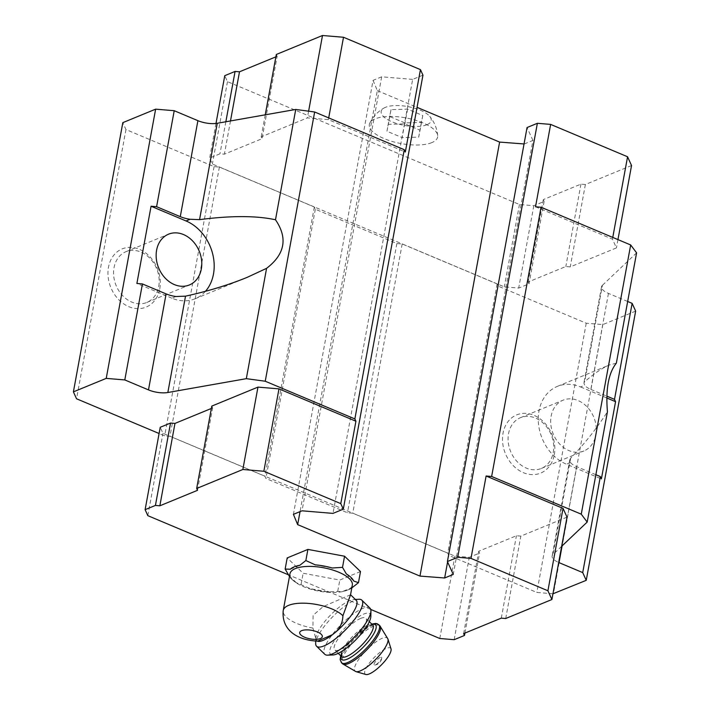 <?xml version="1.0" encoding="UTF-8"?>
<svg xmlns="http://www.w3.org/2000/svg" width="710" height="710" viewBox="0 0 710 710"><rect width="100%" height="100%" fill="white"/><g stroke="black" fill="none" stroke-linecap="round" stroke-linejoin="round"><path stroke-width="0.53" stroke-dasharray="3.55 2.66" d="M404.824 122.901L389.639 116.511L391.015 109.633L407.575 109.136L422.761 115.526L421.385 122.413L404.824 122.901L402.126 137.607L386.941 131.226L388.317 124.339L404.877 123.851L420.063 130.241L418.687 137.119L402.126 137.607M426.914 124.738A25.427 9.567 10.4 0 1 393.189 122.271A25.427 9.567 10.4 0 1 384.119 107.964A25.427 9.567 10.4 0 1 407.93 106.606A25.427 9.567 10.4 0 1 429.701 116.325A25.427 9.567 10.4 0 1 426.914 124.738M350.554 594.749L323.201 606.58L313.11 615.277L312.941 628.075L316.216 640.065L317.627 641.121M352.311 585.164A31.684 11.919 10.4 0 1 346.959 590.303A31.684 11.919 10.4 0 1 345.282 590.906A31.684 11.919 10.4 0 1 294.517 581.588A31.684 11.919 10.4 0 1 289.982 573.724M595.876 474.724L576.653 466.639A16.144 6.071 -169.6 0 1 570.503 462.503L569.775 459.858L570.663 458.198C584.783 443.537 597.039 428.05 607.432 411.756M616.342 363.174L609.366 365.002C602.479 367.886 594.261 373.442 584.712 381.678L583.886 382.974L584.676 385.264L580.585 386.95A42.378 33.885 67.7 0 0 557.385 386.373A42.378 33.885 67.7 0 0 538.579 424.695A42.378 33.885 67.7 0 0 566.403 464.189L601.388 478.904M561.663 546.309L552.984 554.554A16.144 6.071 10.4 0 0 552.123 556.028A16.144 6.071 10.4 0 0 558.69 562.48M627.667 301.484L608.452 293.399A16.144 6.071 10.4 0 1 601.539 286.805A16.144 6.071 10.4 0 1 602.391 285.322L584.712 381.678M608.452 293.399L590.827 389.399A16.144 6.071 10.4 0 1 584.676 385.264M535.517 206.787L612.455 239.155L616.431 247.914L570.254 266.889L565.826 266.525L528.169 282.003L529.012 283.84L518.699 288.082L504.322 286.875L212.37 164.046L209.645 158.055L219.958 153.813L224.378 154.185L262.034 138.707L261.2 136.861L307.377 117.887L328.393 119.644L405.321 152.011M636.595 252.849L602.391 285.322M635.654 311.113L602.834 324.594L586.247 323.21L498.136 286.139L497.133 283.929L402.18 243.983L396.872 243.539L315.338 209.228L314.326 207.018L219.381 167.072L214.074 166.628L125.954 129.557L122.821 122.644M125.954 129.557L76.547 398.78M422.956 75.154L412.643 79.396L332.99 513.392M412.643 79.396L381.678 76.804L302.025 510.809M381.678 76.804L373.07 80.345L293.416 514.342M373.07 80.345L377.321 90.632L300.055 511.617M377.321 90.632L417.045 107.343M524.042 143.952L447.593 561.956M524.308 143.97L532.917 140.438L453.264 574.434M532.917 140.438L527.06 127.534M590.827 389.399L606.819 396.127M602.834 324.594L553.418 593.826M552.948 593.782L536.831 592.442L448.72 555.371L447.717 553.152L352.764 513.206L347.456 512.762L265.922 478.46L264.919 476.25L169.965 436.295L164.658 435.851L159.093 433.508M586.247 323.21L536.831 592.442M554.306 454.782A31.48 25.178 67.7 0 0 520.403 413.752A31.48 25.178 67.7 0 0 511.28 463.444A31.48 25.178 67.7 0 0 554.306 454.782M498.136 286.139L448.72 555.371M497.133 283.929L447.717 553.152M402.18 243.983L352.764 513.206M396.872 243.539L347.456 512.762M315.338 209.228L265.922 478.46M314.326 207.018L264.919 476.25M219.381 167.072L169.965 436.295M214.074 166.628L164.658 435.851M159.777 288.792A31.48 25.178 67.7 0 0 125.865 247.763A31.48 25.178 67.7 0 0 116.751 297.454A31.48 25.178 67.7 0 0 159.777 288.792M567.015 517.137L520.838 536.121L516.418 535.748L478.762 551.226L479.596 553.072L469.283 557.306L454.906 556.107L162.954 433.277L160.238 427.278M211.358 408.454L212.627 407.939L211.793 406.093M215.991 123.469L209.645 158.055M631.545 165.528L585.377 184.502L580.949 184.138L543.292 199.616L544.126 201.454L533.813 205.696L519.445 204.489L227.484 81.659L224.768 75.668M227.484 81.659L212.37 164.046M225.842 121.774L219.958 153.813M230.484 120.948L224.378 154.185M275.888 56.844L277.157 56.321L262.034 138.707M265.247 114.825L261.2 136.861M277.157 56.321L276.323 54.475M308.61 111.186L307.377 117.887M328.703 117.913L328.393 119.644M612.765 237.424L612.455 239.155M617.948 239.607L616.431 247.914M585.377 184.502L570.254 266.889M580.949 184.138L565.826 266.525M543.292 199.616L528.169 282.003M544.126 201.454L529.012 283.84M533.813 205.696L518.699 288.082M519.445 204.489L504.322 286.875M431.778 142.63A34.71 13.064 10.4 0 1 390.615 140.988A34.71 13.064 10.4 0 1 369.795 123.158A34.71 13.064 10.4 0 1 405.863 117.887A34.71 13.064 10.4 0 1 437.697 135.619A34.71 13.064 10.4 0 1 431.778 142.63M147.831 515.664L162.954 433.277M197.504 490.326L212.627 407.939M505.715 618.508L520.838 536.121M501.296 618.135L516.418 535.748M463.639 633.613L478.762 551.226M464.908 633.089L479.596 553.072M454.16 639.692L469.283 557.306M439.792 638.494L454.906 556.107M370.735 609.437L288.42 574.807M360.502 571.541L339.797 580.052L303.143 573.245L287.195 557.918M175.965 296.514L171.873 298.191A42.378 33.885 67.7 0 0 195.072 298.777A42.378 33.885 67.7 0 0 205.456 291.304M158.729 286.485A27.442 21.948 67.7 0 0 150.174 258.591A27.442 21.948 67.7 0 0 125.936 251.695A27.442 21.948 67.7 0 0 116.076 285.42A27.442 21.948 67.7 0 0 146.801 302.469A27.442 21.948 67.7 0 0 158.729 286.485M171.873 298.191L136.888 283.476M553.259 452.474A27.442 21.948 67.7 0 0 544.703 424.58A27.442 21.948 67.7 0 0 520.474 417.684A27.442 21.948 67.7 0 0 510.605 451.418A27.442 21.948 67.7 0 0 541.34 468.458A27.442 21.948 67.7 0 0 553.259 452.474M595.85 434.973A27.442 21.948 67.7 0 0 587.294 407.078A27.442 21.948 67.7 0 0 563.057 400.183A27.442 21.948 67.7 0 0 553.197 433.908A27.442 21.948 67.7 0 0 583.931 450.957A27.442 21.948 67.7 0 0 595.85 434.973M580.585 386.95L606.775 397.973M351.787 587.986A33.414 12.576 10.4 0 1 348.566 589.788A33.414 12.576 10.4 0 1 346.799 590.427A33.414 12.576 10.4 0 1 342.877 591.368L327.416 591.829A33.414 12.576 10.4 0 1 310.518 588.688L296.345 582.724A33.414 12.576 10.4 0 1 293.265 580.602A33.414 12.576 10.4 0 1 289.467 576.547M327.416 591.829L310.518 588.688M296.345 582.724L288.997 575.659M290.275 569.234L299.815 565.311M315.284 564.858L332.173 567.991M346.356 573.955L353.704 581.02M352.426 587.445L342.877 591.368M301.093 584.383L303.143 573.245M337.756 591.19L339.797 580.052M356.225 600.314A28.249 8.014 -45.5 0 0 353.642 599.559A28.249 8.014 -45.5 0 0 330.718 614.869A28.249 8.014 -45.5 0 0 315.844 638.086A28.249 8.014 -45.5 0 0 316.216 640.065M380.4 657.38A5.343 1.518 -45.5 0 0 375.235 661.897A5.343 1.518 -45.5 0 0 374.711 665.084A5.343 1.518 -45.5 0 0 378.954 662.199A5.343 1.518 -45.5 0 0 381.758 657.904A5.343 1.518 -45.5 0 0 380.4 657.38M391.006 648.869A18.158 5.156 -45.5 0 0 386.453 648.337A18.158 5.156 -45.5 0 0 369.866 662.439A18.158 5.156 -45.5 0 0 365.854 674.5M360.733 618.383A22.196 6.301 -45.5 0 0 341.466 634.376A22.196 6.301 -45.5 0 0 334.703 649.881A22.196 6.301 -45.5 0 0 354.743 638.45A22.196 6.301 -45.5 0 0 365.792 618.188A22.196 6.301 -45.5 0 0 360.733 618.383M370.842 616.316A28.249 8.014 -45.5 0 0 363.591 614.123A28.249 8.014 -45.5 0 0 336.691 637.491A28.249 8.014 -45.5 0 0 332.919 654.966M369.999 608.177A32.287 9.159 -45.5 0 0 362.632 608.47A32.287 9.159 -45.5 0 0 334.614 631.731A32.287 9.159 -45.5 0 0 324.772 654.274M358.861 599.275A32.287 9.159 -45.5 0 0 354.45 600.429A32.287 9.159 -45.5 0 0 329.52 620.105A32.287 9.159 -45.5 0 0 315.666 643.313M389.639 116.511L386.941 131.226M391.015 109.633L388.317 124.339M407.575 109.136L404.877 123.851M422.761 115.526L420.063 130.241M421.385 122.413L418.687 137.119M312.941 628.075A31.684 11.919 10.4 0 1 283.237 610.502M570.503 462.503L566.403 464.189M570.663 458.198L552.984 554.554M576.653 466.639L562.107 545.884M387.926 638.982A23.119 6.559 -45.5 0 0 382.131 638.308A23.119 6.559 -45.5 0 0 361.026 656.262A23.119 6.559 -45.5 0 0 355.914 671.616M379.841 625.75A26.634 7.561 -45.5 0 0 373.762 625.989A26.634 7.561 -45.5 0 0 350.642 645.177A26.634 7.561 -45.5 0 0 342.531 663.779M378.847 624.782A26.634 7.561 -45.5 0 0 372.777 625.013A26.634 7.561 -45.5 0 0 349.648 644.201A26.634 7.561 -45.5 0 0 341.537 662.812M372.12 624.401A24.22 6.869 -45.5 0 0 369.972 625.093A24.22 6.869 -45.5 0 0 352.178 638.867A24.22 6.869 -45.5 0 0 341.031 656.093M367.638 625.164A22.196 6.301 -45.5 0 0 348.37 641.157A22.196 6.301 -45.5 0 0 341.608 656.661L341.856 654.247L344.891 648.212L354.183 636.914C359.979 631.226 365.038 627.462 369.36 625.608L372.706 624.969A22.196 6.301 -45.5 0 0 367.638 625.164M557.385 386.373L609.366 365.002M569.775 459.858L552.123 556.028M601.539 286.805L583.886 382.974M195.072 298.777L247.053 277.406M146.801 302.469L189.392 284.958M125.936 251.695L168.527 234.193M541.34 468.458L583.931 450.957M520.474 417.684L563.057 400.183M345.282 590.906L346.799 590.427M294.517 581.588L293.265 580.602M374.711 665.084A8.076 8.076 0 0 0 381.758 657.904M340.702 655.765L342.593 651.478L353.527 637.323L371.791 624.072M369.333 621.658L365.792 618.188M338.244 653.351L334.703 649.881M315.844 638.086L315.737 641.041M353.642 599.559L355.355 599.471M369.795 123.158C373.043 116.626 377.818 111.559 384.119 107.964M437.697 135.619C436.987 128.359 434.316 121.934 429.701 116.325"/><path stroke-width="1.06" d="M283.237 610.502C281.311 628.953 295.919 640.189 317.627 641.13L332.591 634.616L335.812 632.006C340.321 627.684 342.681 622.262 342.912 615.756L350.554 594.749L352.311 585.164A31.684 11.919 10.4 0 0 323.298 567.716A31.684 11.919 10.4 0 0 289.982 573.724L283.237 610.502A31.684 11.919 10.4 0 1 308.93 603.456A31.684 11.919 10.4 0 1 342.912 615.756M587.179 522.081L607.432 411.756C605.568 389.115 608.541 372.919 616.342 363.174L636.595 252.849L630.675 244.959L581.259 514.182L587.179 522.081L561.663 546.309M562.107 545.884L559.036 562.631A16.144 6.071 10.4 0 1 558.69 562.48M606.819 396.127L614.514 399.366L615.561 401.665L601.388 478.904L600.341 476.596L582.724 572.597L586.238 580.336L552.948 593.782M600.341 476.596L595.876 474.724M559.036 562.631L582.724 572.597M142.417 283.938L136.888 283.476L151.07 206.237L156.599 206.699L180.278 216.665A16.144 6.071 10.4 0 0 190.147 219.275L199.563 219.638C231.043 215.565 256.354 215.609 275.489 219.772C287.967 238.045 284.994 254.242 266.578 268.344L247.053 277.406C228.567 284.958 208.057 291.207 185.523 296.159L175.965 296.514A16.144 6.071 -169.6 0 1 166.105 293.904L142.417 283.938L124.8 379.93L148.488 389.896A16.144 6.071 10.4 0 0 167.835 392.515L246.326 378.67L265.238 381.226L354.867 418.935L355.914 421.234L340.791 503.621L343.303 509.159L332.99 513.392L302.025 510.809L293.416 514.342L297.659 524.628L419.965 576.085L444.655 577.976L453.264 574.434L447.406 561.53L457.719 557.288L470.987 558.397L486.11 476.011L491.639 476.472L581.259 514.182M275.489 219.772L295.742 109.446L217.251 123.283A16.144 6.071 10.4 0 1 197.904 120.673L180.278 216.665M295.742 109.446L314.654 111.994L404.274 149.703L405.321 152.011L420.444 69.624L422.956 75.154L343.303 509.159M447.406 561.53L527.06 127.534L537.372 123.291L550.64 124.401L535.517 206.787L541.047 207.249L630.675 244.959M627.667 301.484L632.131 303.365L635.654 311.113L586.238 580.336M159.093 433.508L76.547 398.78L73.405 391.867L122.821 122.644L155.632 109.154L174.216 110.707L197.904 120.673M73.405 391.867L106.225 378.386L124.8 379.93M155.632 109.154L106.225 378.386M174.216 110.707L156.599 206.699M266.578 268.344L246.326 378.67M314.654 111.994L265.238 381.226M404.274 149.703L354.867 418.935M300.055 511.617L297.659 524.628M417.045 107.343L499.618 142.089L419.965 576.085M447.593 561.956L444.655 577.976M499.618 142.089L524.042 143.952M537.372 123.291L457.719 557.288M541.047 207.249L491.639 476.472M632.131 303.365L614.514 399.366M288.42 574.807L147.831 515.664L145.115 509.665L155.428 505.431L159.848 505.804L197.504 490.326L196.67 488.48L211.793 406.093L257.961 387.11L278.977 388.867L355.914 421.234M486.11 476.011L563.039 508.387L567.015 517.137L551.892 599.524L505.715 618.508L501.296 618.135L463.639 633.613L464.473 635.459L464.908 633.089M145.115 509.665L160.238 427.278L170.542 423.045L174.971 423.417L211.358 408.454M225.842 121.774L235.081 71.426L224.768 75.668L215.991 123.469M235.081 71.426L239.501 71.799L230.484 120.948M239.501 71.799L275.888 56.844M308.61 111.186L322.5 35.5L276.323 54.475L265.247 114.825M322.5 35.5L343.507 37.257L328.703 117.913M343.507 37.257L420.444 69.624M550.64 124.401L627.569 156.768L612.765 237.424M627.569 156.768L631.545 165.528L617.948 239.607M155.428 505.431L170.542 423.045M159.848 505.804L174.971 423.417M196.67 488.48L242.847 469.496L257.961 387.11M242.847 469.496L263.854 471.254L278.977 388.867M263.854 471.254L340.791 503.621M470.987 558.397L547.916 590.773L563.039 508.387M547.916 590.773L551.892 599.524M464.473 635.459L454.16 639.692L439.792 638.494L370.735 609.437M289.467 576.547A33.414 12.576 10.4 0 1 288.997 575.659L285.145 569.056L287.195 557.918L307.9 549.407L344.554 556.223L360.502 571.541L358.461 582.679L352.426 587.445A33.414 12.576 10.4 0 1 351.787 587.986M205.456 291.304A42.378 33.885 67.7 0 0 186.047 220.961L151.07 206.237M201.32 268.983A27.442 21.948 67.7 0 0 192.756 241.089A27.442 21.948 67.7 0 0 168.527 234.193A27.442 21.948 67.7 0 0 158.658 267.918A27.442 21.948 67.7 0 0 189.392 284.958A27.442 21.948 67.7 0 0 201.32 268.983M606.775 397.973L615.561 401.665M285.145 569.056L290.275 569.234A33.414 12.576 10.4 0 1 299.815 565.311L305.85 560.545L307.9 549.407M305.85 560.545L315.284 564.858A33.414 12.576 10.4 0 1 332.173 567.991L342.513 567.361L346.356 573.955A33.414 12.576 10.4 0 1 353.704 581.02L358.461 582.679M342.513 567.361L344.554 556.223M317.343 641.121A28.249 8.014 -45.5 0 0 332.591 634.616M335.812 632.006A28.249 8.014 -45.5 0 0 356.225 600.314L350.554 594.749M387.926 638.982A23.119 6.559 -45.5 0 1 375.901 659.199A23.119 6.559 -45.5 0 1 355.914 671.616L365.854 674.5A18.158 5.156 -45.5 0 0 381.554 664.746A18.158 5.156 -45.5 0 0 391.006 648.869L387.926 638.982L379.841 625.75L377.436 623.841L375.67 623.442L371.791 624.072M315.737 641.041L315.666 643.313A32.287 9.159 -45.5 0 0 316.589 646.242L324.772 654.274A32.287 9.159 -45.5 0 0 327.585 655.153L332.919 654.966A28.249 8.014 -45.5 0 0 355.967 639.648A28.249 8.014 -45.5 0 0 370.842 616.316L370.922 610.973A32.287 9.159 -45.5 0 0 369.999 608.177L361.807 600.145A32.287 9.159 -45.5 0 0 358.861 599.275L355.355 599.471M327.585 655.153A32.287 9.159 -45.5 0 0 353.926 637.642A32.287 9.159 -45.5 0 0 370.922 610.973M316.589 646.242A32.287 9.159 -45.5 0 0 317.077 646.624A32.287 9.159 -45.5 0 0 346.498 628.82A32.287 9.159 -45.5 0 0 361.807 600.145M320.387 638.556A11.502 4.331 10.4 0 1 300.8 634.917A11.502 4.331 10.4 0 1 311.867 630.365A11.502 4.331 10.4 0 1 320.387 638.556M166.105 293.904L148.488 389.896M185.523 296.159L167.835 392.515M217.251 123.283L199.563 219.638M190.147 219.275L186.047 220.961M355.914 671.616L342.531 663.779A26.634 7.561 -45.5 0 0 366.582 650.058A26.634 7.561 -45.5 0 0 379.841 625.75M342.531 663.779L341.537 662.812A26.634 7.561 -45.5 0 0 365.588 649.082A26.634 7.561 -45.5 0 0 378.847 624.782M341.031 656.093A24.22 6.869 -45.5 0 0 363.44 646.979A24.22 6.869 -45.5 0 0 372.12 624.401M338.244 653.351L341.616 656.661A22.196 6.301 -45.5 0 0 361.647 645.221A22.196 6.301 -45.5 0 0 372.706 624.969L369.333 621.658M341.537 662.812L340.143 659.652L340.702 655.765"/></g></svg>
